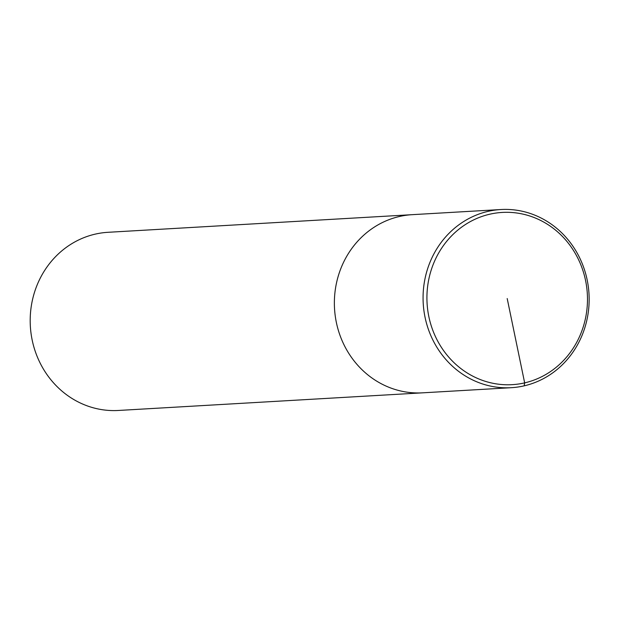 <?xml version="1.0" encoding="UTF-8"?>
<svg xmlns="http://www.w3.org/2000/svg" width="620" height="620" viewBox="0 0 620 620"><rect width="100%" height="100%" fill="white"/><g stroke="black" fill="none" stroke-linecap="round" stroke-linejoin="round"><path stroke-width="0.93" d="M500.96 209.529A89.234 83.026 86.7 0 0 488.049 211.374A89.234 83.026 86.7 0 0 423.879 310.326A89.234 83.026 86.7 0 0 511.151 387.702A89.234 83.026 86.7 0 0 589 293.88A89.234 83.026 86.7 0 0 500.96 209.529L412.254 214.667A89.234 83.026 86.7 0 0 399.35 216.519A89.234 83.026 86.7 0 1 412.261 214.667L108.066 232.299A89.234 83.026 86.7 0 0 95.17 234.143A89.234 83.026 86.7 0 0 31 333.095A89.234 83.026 86.7 0 0 118.273 410.471M399.35 216.519A89.234 83.026 86.7 0 0 335.18 315.464A89.234 83.026 86.7 0 0 422.453 392.84A89.234 83.026 86.7 0 1 335.18 315.464A89.234 83.026 86.7 0 1 399.35 216.519M489.738 214.218A86.257 80.259 86.7 0 0 448.074 356.353A86.257 80.259 86.7 0 0 583.792 325.074A86.257 80.259 86.7 0 0 489.738 214.218M507.199 298.546L524.659 382.873L524.179 385.849M118.397 410.463L511.275 387.694"/></g></svg>
